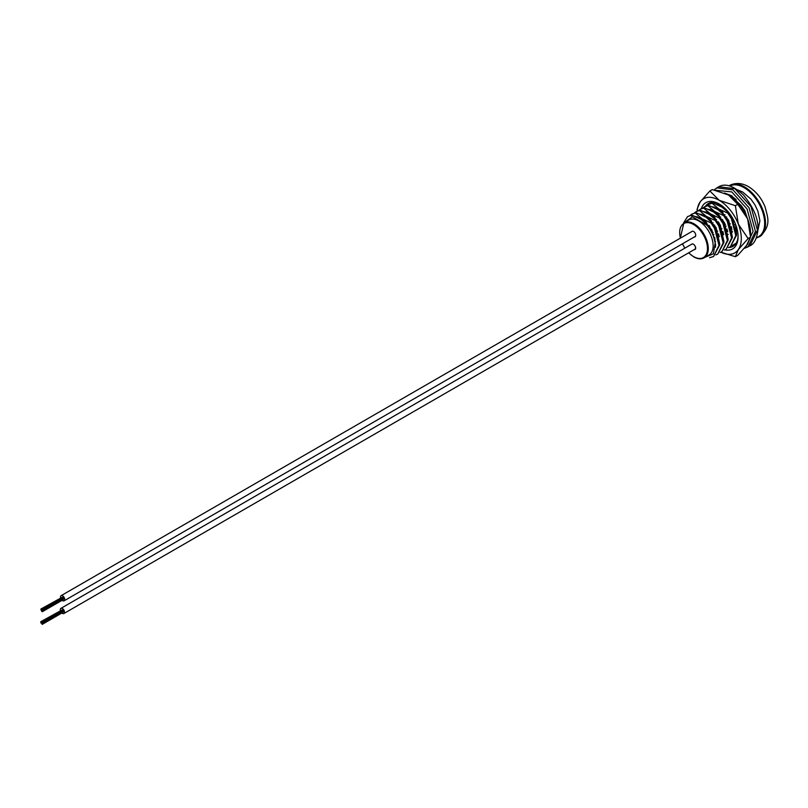 <?xml version="1.0" encoding="UTF-8"?>
<svg xmlns="http://www.w3.org/2000/svg" width="808" height="808" viewBox="0 0 808 808"><rect width="100%" height="100%" fill="white"/><g stroke="black" fill="none" stroke-linecap="round" stroke-linejoin="round"><path stroke-width="1.21" d="M704.111 257.833L708.949 255.045A20.23 11.676 -120 0 0 712.05 238.835A20.23 11.676 -120 0 0 698.839 221.008A20.23 11.676 -120 0 0 688.719 220.008L683.881 222.806A20.23 11.676 60 0 1 694.001 223.806A20.23 11.676 60 0 1 707.212 241.632A20.23 11.676 60 0 1 704.111 257.833C701.253 259.439 697.779 259.115 693.698 256.863L688.618 252.843M743.885 209.454L741.199 205.474L740.461 205.899L743.461 210.413M736.128 243.228L732.715 245.188M734.563 244.38L735.926 243.561M730.351 246.804L736.553 235.189L732.149 218.291L728.574 212.757L727.836 213.191L731.402 218.726L735.805 235.613L730.351 246.804L728.503 247.612M726.15 249.238L732.341 237.613L727.937 220.725L724.372 215.191L723.635 215.615L727.2 221.15L731.604 238.037L726.15 249.238L724.301 250.036M721.938 251.662L728.129 240.047L723.736 223.149L720.16 217.615L719.423 218.049L722.988 223.584L727.392 240.471L721.938 251.662L720.09 252.47M717.736 254.096L723.928 242.471L719.524 225.583L715.959 220.049L715.221 220.473L718.787 226.008L723.19 242.895L717.736 254.096L715.888 254.894M713.525 256.52L719.716 244.895L715.322 228.007L711.747 222.473L711.01 222.897L714.575 228.442L718.979 245.329L713.525 256.52L709.586 257.722M722.685 213.443L722.1 211.524M721.18 206.666L721.1 205.505M717.756 209.1L717.817 209.605M719.13 215.181L719.928 217.362M718.474 215.867L717.888 213.958M716.969 209.09L716.888 207.929M713.545 211.524L713.605 212.039M714.918 217.615L715.726 219.786M714.272 218.301L713.686 216.382M712.767 211.524L712.686 210.363M709.343 213.958L709.404 214.463M710.717 220.039L711.171 221.321M710.06 220.725L709.475 218.817M708.555 213.948L708.475 212.787M711.272 203.192L712.08 202.475M712.969 202.959L708.656 204.374L712.969 202.959L721.988 207.161L728.574 212.757M705.131 216.382L711.747 222.473M706.505 222.473L707.313 224.644M705.859 223.159L705.273 221.241M704.354 216.382L704.263 215.221M707.071 205.626L708.656 204.374A24.705 14.261 60 0 1 709.98 202.858M708.757 205.394L704.455 206.808L708.757 205.394L717.777 209.585L724.372 215.191M700.93 218.806L700.99 219.322M700.142 218.806L700.061 217.645M702.859 208.05L704.455 206.808M704.556 207.818L700.243 209.232L704.556 207.818L713.575 212.019L720.16 217.615M698.657 210.484L700.243 209.232M700.344 210.252L696.041 211.666L700.344 210.252L709.363 214.443L715.959 220.049M694.446 212.908L696.041 211.666M696.143 212.676L691.83 214.09L696.143 212.676L705.162 216.877M690.244 215.342L691.83 214.09M691.931 215.1L687.628 216.524L691.931 215.1L700.95 219.301L707.545 224.907L706.98 225.23A23.796 13.736 -120 0 1 715.231 242.642C714.201 236.199 711.636 230.29 707.545 224.907M683.518 223.028L687.628 216.524M711.01 222.897L701.99 218.705L695.395 213.1M715.383 247.399L715.666 244.814L711.878 229.997L701.99 218.705L695.577 216.514M715.221 220.473L706.202 216.271L699.607 210.676M719.736 244.067L716.08 227.573L706.202 216.271L699.779 214.09M719.423 218.049L710.404 213.847L703.819 208.242M723.938 241.632L720.292 225.139L710.404 213.847L703.99 211.656M723.635 215.615L714.615 211.413L708.02 205.818M728.149 239.208L724.493 222.715L714.615 211.413L708.192 209.232M727.836 213.191L718.817 208.989L712.232 203.384M732.351 236.774L728.705 220.281L718.817 208.989L712.404 206.798M736.563 234.35L735.573 224.402M736.068 199.536L731.563 196.192M736.118 199.586L732.462 197.708M697.334 216.716L697.183 217.241M701.546 214.292L701.384 214.807M700.93 218.089L700.94 219.291M705.748 211.858L705.596 212.383M705.142 215.655L705.142 216.867M705.919 221.867L706.495 223.786M722.473 206.222L716.605 204.374M709.959 209.434L709.808 209.949M709.343 213.231L709.353 214.433M710.131 219.443L710.707 221.362M718.696 233.946L718.039 234.33L719.049 235.219M714.161 206.999L714.009 207.525M713.555 210.797L713.555 212.009M714.333 217.009L714.908 218.938M722.615 231.684L723.099 232.189M722.908 231.512L722.241 231.896L723.251 232.785M718.373 204.576L718.221 205.101M717.756 208.373L717.767 209.575M718.544 214.585L719.12 216.504M727.109 229.088L726.453 229.472L727.463 230.361M721.968 205.939L721.968 207.151M722.746 212.151L723.322 214.08M731.028 226.826L731.513 227.331M731.321 226.664L730.664 227.038L731.664 227.927M705.202 257.207L713.363 253.823L715.231 242.642M735.815 200.677L741.199 205.474M699.96 217.605L699.9 218.665M704.172 215.17L704.101 216.231M704.455 220.523L704.818 222.19M714.302 238.279L715.161 239.067M708.374 212.746L708.313 213.807M708.656 218.089L709.02 219.766M718.504 235.855L719.362 236.643M712.585 210.312L712.515 211.373M712.868 215.665L713.232 217.332M722.716 233.421L723.574 234.209M716.787 207.888L716.726 208.949M717.07 213.231L717.433 214.908M726.917 230.997L727.776 231.785M720.999 205.454L720.928 206.525M721.281 210.807L721.645 212.474M731.129 228.563L731.987 229.351M685.022 222.139L692.405 216.817L691.194 215.534M692.405 216.817L706.98 225.23M694.284 249.571A2.98 1.717 -120 0 0 695.062 249.45A2.98 1.717 -120 0 0 694.87 245.713M694.335 236.956A2.98 1.717 -120 0 0 695.062 236.825A2.98 1.717 -120 0 0 695.678 235.643M681.639 225.331L681.396 225.957M712.363 232.977L713.1 232.542M714.151 237.764L714.777 237.411M713.181 234.926L713.888 234.522M712.242 223.129L712.979 222.705M713.898 225.573L714.666 225.129M708.919 225.331L709.757 226.503M710.848 221.513L711.636 221.049M63.307 611.464L42.188 623.18M63.145 611.09L62.761 610.373M62.701 610.323L41.592 622.039M62.458 610L41.299 622.069M62.155 610.02L40.996 622.099L41.238 623.301L40.996 622.099M61.953 610L40.703 621.726L40.935 622.928L40.703 621.726M61.893 613.009A2.98 1.717 -120 0 0 62.408 613.383A2.98 1.717 -120 0 0 63.893 613.525A2.98 1.717 -120 0 0 64.347 611.141A2.98 1.717 -120 0 0 62.408 608.525A2.98 1.717 -120 0 0 60.923 608.374A2.98 1.717 -120 0 0 60.368 610.363M63.893 613.525L694.91 249.207A2.98 1.717 -120 0 0 695.365 246.824A2.98 1.717 -120 0 0 693.426 244.208A2.98 1.717 -120 0 0 691.941 244.056L60.923 608.374M63.499 598.758L42.329 610.515M63.337 598.385L42.087 610.111M62.903 597.617L41.794 609.333M62.65 597.294L41.491 609.363M62.357 597.324L41.198 609.394L41.43 610.596L41.198 609.394M62.145 597.294L40.895 609.02L41.137 610.232L40.895 609.02M62.085 600.304A2.98 1.717 -120 0 0 62.6 600.677A2.98 1.717 -120 0 0 64.095 600.819A2.98 1.717 -120 0 0 64.549 598.435A2.98 1.717 -120 0 0 62.6 595.819A2.98 1.717 -120 0 0 61.115 595.668A2.98 1.717 -120 0 0 60.56 597.668M64.095 600.819L695.112 236.512A2.98 1.717 -120 0 0 695.567 234.128A2.98 1.717 -120 0 0 693.617 231.502A2.98 1.717 -120 0 0 692.133 231.361L61.115 595.668M41.612 610.565L41.733 611.373L41.612 610.565M717.15 231.401A26.704 15.413 60 0 1 716.555 230.522M710.091 214.918A26.704 15.413 60 0 1 709.868 213.524M711.394 221.19A24.705 14.261 60 0 1 711.171 220.523M709.828 214.736A24.705 14.261 60 0 1 709.677 213.413M728.725 247.541A24.705 14.261 -120 0 0 738.078 235.875M724.806 249.864A26.704 15.413 -120 0 0 738.088 236.714A26.704 15.413 -120 0 0 719.211 204.01A26.704 15.413 -120 0 0 701.263 208.656M703.152 214.756A24.705 14.261 -120 0 0 703.152 214.908A24.705 14.261 -120 0 0 703.162 215.716M703.627 219.847A24.705 14.261 -120 0 0 703.97 221.473M714.908 240.754A24.705 14.261 -120 0 0 715.514 241.339M719.928 204.444A24.705 14.261 -120 0 0 705.455 206.232M712.949 232.633A24.705 14.261 60 0 1 709.475 226.341M706.838 218.019A24.705 14.261 60 0 1 706.606 216.544M706.364 212.757A24.705 14.261 60 0 1 706.394 212.019M737.795 204.303L728.462 194.97A31.229 18.029 60 0 1 747.582 218.766L737.795 204.303L735.371 205.697L738.33 224.109L748.127 238.562L750.541 237.168L747.582 218.766A31.229 18.029 -120 0 1 750.541 233.219L750.541 237.168L747.582 244.268L737.795 255.308L735.371 256.702L720.847 252.197A31.229 18.029 -120 0 0 738.33 249.611L735.371 256.702M748.127 238.562L738.33 249.611A31.229 18.029 -120 0 0 738.33 224.109A31.229 18.029 -120 0 0 719.201 200.313L735.371 205.697M697.122 211.05L697.122 209.121L700.082 202.02L709.868 190.981L712.292 189.577L728.462 194.97M709.868 190.981L719.201 200.313A31.229 18.029 -120 0 0 700.082 202.02A31.229 18.029 -120 0 0 697.193 211.009M697.334 216.726A31.229 18.029 -120 0 0 697.415 217.352M734.472 245.279A24.705 14.261 60 0 1 732.129 245.683M688.729 252.783A19.634 11.332 -120 0 0 693.577 256.591A19.634 11.332 -120 0 0 707.455 248.581A19.634 11.332 -120 0 0 693.577 224.533A19.634 11.332 -120 0 0 680.427 238.118M756.49 237.562A29.128 16.816 -120 0 0 763.58 215.12A29.128 16.816 -120 0 0 744.057 187.638A29.128 16.816 -120 0 0 729.917 185.961M744.511 186.89A29.724 17.16 60 0 1 763.722 212.393A29.724 17.16 60 0 1 760.106 236.431C771.68 225.048 767.661 217.443 765.105 206.999C761.5 198.041 755.965 191.274 748.521 186.688C742.36 183.113 736.33 182.558 730.422 185.012A29.724 17.16 60 0 1 744.511 186.89M682.487 243.794A19.634 11.332 -120 0 0 684.932 248.107M735.684 200.546A20.826 12.019 60 0 1 735.644 199.273M744.4 248.288L748.006 246.915L755.45 231.33L749.077 207.767L732.947 189.85L716.807 187.88L714.181 189.961M746.34 245.945L753.096 231.33L747.067 208.929L731.765 191.89L715.908 190.355M711.05 209.727L711.252 210.676M712.565 215.413L713.282 217.382M722.564 232.916L723.534 234.007M749.541 225.038L744.703 210.292L731.765 195.758L724.503 193.031M714.423 211.302L714.787 212.817M718.373 221.947L720.534 225.614M727.634 234.007L728.19 234.502M716.231 207.646L716.363 208.737M717.403 213.524L718.039 215.453M726.473 229.543L727.533 230.664M718.514 208.797L718.817 210.272M722.291 219.534L725.483 224.735M731.866 231.755L732.401 232.199M718.777 186.749C725.271 183.052 733.482 185.769 743.41 194.92C753.955 207.808 758.773 219.675 757.864 230.522C756.773 238.865 754.147 243.945 749.976 245.773L757.419 230.189L751.046 206.636L734.906 188.719L718.777 186.749L716.807 187.88M756.288 238.087L760.106 236.431M729.129 185.729L730.422 185.012M683.881 222.806L680.316 238.178M682.386 243.854L684.83 248.167M717.544 222.271L718.302 221.836M721.756 219.847L722.514 219.402M725.958 217.413L726.715 216.978M734.866 224.614L735.512 224.24M716.979 231.502L717.706 231.078M721.19 229.078L721.918 228.654M725.392 226.644L726.119 226.23M729.604 224.22L730.331 223.796M733.805 221.786L734.331 221.483M715.787 219.857L716.524 219.433M719.989 217.423L720.726 216.999M724.2 214.999L724.938 214.575M41.834 622.453L62.822 610.333M41.895 622.806L62.883 610.686M42.43 623.594L63.418 611.474M42.127 624.018L63.125 611.898M42.127 624.422L63.125 612.302M42.026 609.747L63.024 597.627M42.622 610.888L63.62 598.768M42.329 611.313L63.317 599.193M42.329 611.717L63.317 599.597M757.864 230.532L759.904 220.695L757.864 211.09L755.025 205.02L750.955 199.162L742.724 192.041L737.744 189.961M744.35 248.349L749.965 245.773M710.646 209.595L710.828 210.454M712.09 215.029L712.767 216.938M722.776 233.663L723.655 234.643M748.562 221.513L744.168 209.949L731.998 196.445L727.362 194.364M718.605 204.626L718.645 205.303M719.221 209.252L719.605 210.838M731.674 230.755L732.311 231.33"/></g></svg>
